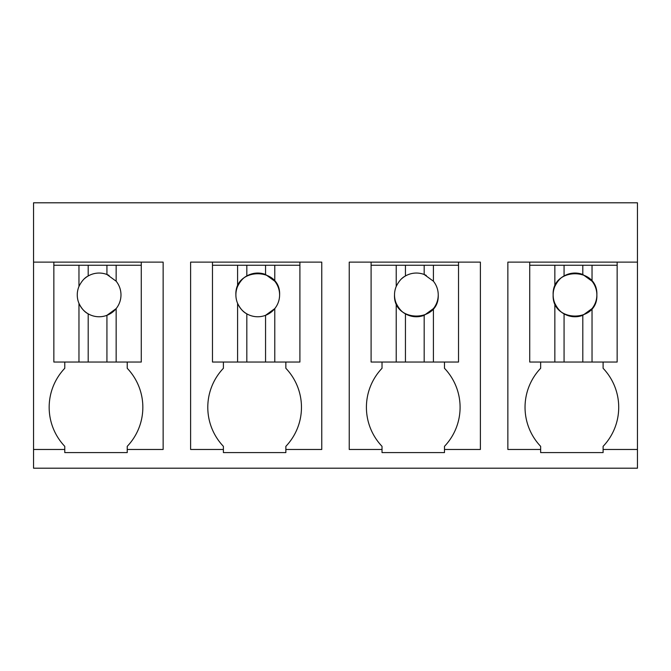 <?xml version="1.0" encoding="UTF-8"?>
<svg xmlns="http://www.w3.org/2000/svg" width="671" height="671" viewBox="0 0 671 671"><rect width="100%" height="100%" fill="white"/><g stroke="black" fill="none" stroke-linecap="round" stroke-linejoin="round"><path stroke-width="1.01" d="M637.45 449.469L603.103 449.469L603.103 452.598L540.65 452.598L540.65 449.469L507.863 449.469L507.863 262.118L637.45 262.118L637.45 468.207L33.55 468.207L33.55 449.469L64.777 449.469L64.777 452.598L127.23 452.598L127.23 449.469L163.137 449.469L163.137 262.118L141.279 262.118L141.279 265.246L106.932 265.246L106.932 274.489A21.858 21.858 0 0 0 84.588 278.582M637.45 262.118L637.45 202.793L33.55 202.793L33.55 449.469M33.55 262.118L141.279 262.118M444.479 449.469L444.479 452.598L382.025 452.598L382.025 449.469L349.239 449.469L349.239 262.118L480.386 262.118L480.386 449.469L444.479 449.469L444.479 446.349A56.599 56.599 0 0 0 444.479 368.287L444.479 362.038M223.401 362.038L223.401 368.287A56.599 56.599 0 0 0 223.401 446.349L223.401 452.598L285.854 452.598L285.854 449.469L321.761 449.469L321.761 262.118L299.903 262.118L299.903 265.246L265.557 265.246L265.557 274.489A21.858 21.858 0 0 0 246.819 275.974C243.238 277.744 240.159 281.233 237.593 286.442A21.858 21.858 0 0 0 237.593 303.367L237.593 362.038L299.903 362.038L299.903 265.246M223.401 449.469L190.614 449.469L190.614 262.118L299.903 262.118M64.777 362.038L64.777 368.287A56.599 56.599 0 0 0 64.777 446.349L64.777 449.469M106.932 265.246L53.848 265.246L53.848 262.118M603.103 449.469L603.103 446.349A56.599 56.599 0 0 0 603.103 368.287L603.103 362.038M540.65 362.038L540.65 368.287A56.599 56.599 0 0 0 540.65 446.349L540.65 449.469M127.23 449.469L127.23 446.349A56.599 56.599 0 0 0 127.23 368.287L127.23 362.038M382.025 362.038L382.025 368.287A56.599 56.599 0 0 0 382.025 446.349L382.025 449.469M285.854 449.469L285.854 446.349A56.599 56.599 0 0 0 285.854 368.287L285.854 362.038M617.152 262.118L617.152 265.246L582.805 265.246L582.805 274.489A21.858 21.858 0 0 0 564.068 275.974C560.486 277.744 557.416 281.233 554.85 286.442A21.858 21.858 0 0 0 554.85 303.367L554.85 362.038L617.152 362.038L617.152 265.246M582.805 265.246L529.721 265.246L529.721 262.118M458.528 262.118L458.528 265.246L371.097 265.246L371.097 262.118M265.557 265.246L212.472 265.246L212.472 262.118M53.848 265.246L53.848 362.038L141.279 362.038L141.279 265.246M78.968 265.246L78.968 286.442A21.858 21.858 0 0 0 78.968 303.367L78.968 362.038M79.488 285.309A21.858 21.858 0 0 0 78.968 286.442C81.535 281.233 84.613 277.744 88.195 275.974L88.195 265.246M116.15 265.246L116.15 281.208L106.932 274.489A21.858 21.858 0 0 1 109.071 275.445M116.15 362.038L116.15 308.61L106.932 315.32A21.858 21.858 0 0 0 115.647 280.595M106.932 362.038L106.932 315.32A21.858 21.858 0 0 1 78.968 303.367C81.543 308.585 84.613 312.074 88.195 313.835L88.195 362.038M212.472 265.246L212.472 362.038L237.593 362.038M237.593 265.246L237.593 286.442M246.819 265.246L246.819 275.974M274.775 265.246L274.775 281.208L265.557 274.489M274.775 362.038L274.775 308.61L265.557 315.32A21.858 21.858 0 0 0 274.775 281.208M265.557 362.038L265.557 315.32A21.858 21.858 0 0 1 237.593 303.367C240.168 308.585 243.238 312.074 246.819 313.835L246.819 362.038M279.606 294.905C280.948 266.714 234.548 266.714 235.89 294.905M371.097 265.246L371.097 362.038L458.528 362.038L458.528 265.246M396.225 265.246L396.225 286.442A21.858 21.858 0 0 0 396.225 303.367L396.225 362.038M396.737 285.309A21.858 21.858 0 0 0 396.225 286.442C398.792 281.233 401.862 277.744 405.443 275.974A21.858 21.858 0 0 1 424.181 274.489L424.181 265.246M405.443 265.246L405.443 275.974A21.858 21.858 0 0 0 401.837 278.582M433.407 265.246L433.407 281.208L424.181 274.489A21.858 21.858 0 0 1 426.32 275.445M433.407 362.038L433.407 308.61A21.858 21.858 0 0 0 432.896 280.595M396.225 303.367C398.792 308.585 401.87 312.074 405.443 313.835L405.443 362.038M394.514 294.905C393.172 323.103 439.572 323.103 438.23 294.905M433.407 308.61L424.181 315.32L424.181 362.038M405.443 313.835A21.858 21.858 0 0 0 424.181 315.32M529.721 265.246L529.721 362.038L554.85 362.038M554.85 265.246L554.85 286.442M564.068 265.246L564.068 275.974M592.032 265.246L592.032 281.208L582.805 274.489M592.032 362.038L592.032 308.61A21.858 21.858 0 0 0 592.032 281.208M554.85 303.367C557.416 308.585 560.495 312.074 564.068 313.835L564.068 362.038M553.139 294.905C551.805 323.103 598.197 323.103 596.855 294.905C598.197 266.714 551.805 266.714 553.139 294.905M592.032 308.61L582.805 315.32L582.805 362.038M564.068 313.835A21.858 21.858 0 0 0 582.805 315.32"/></g></svg>
